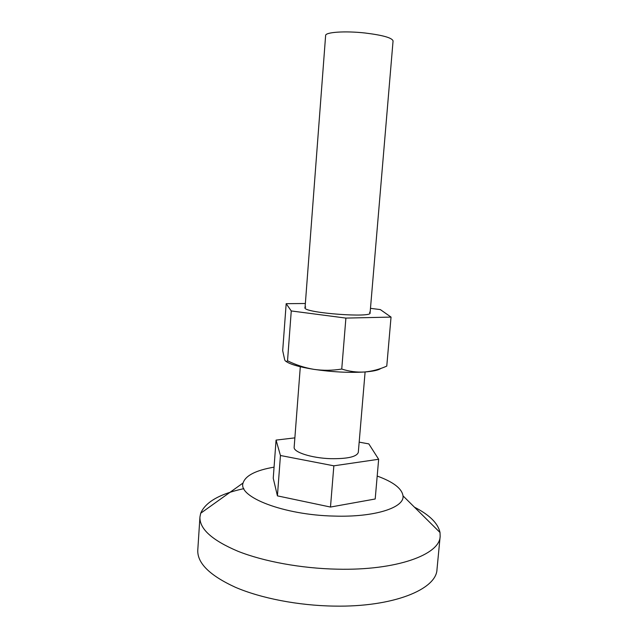 <?xml version="1.0" encoding="UTF-8"?>
<svg xmlns="http://www.w3.org/2000/svg" width="638" height="638" viewBox="0 0 638 638"><rect width="100%" height="100%" fill="white"/><g stroke="black" fill="none" stroke-linecap="round" stroke-linejoin="round"><path stroke-width="0.96" d="M243.86 488.644C219.895 493.804 205.5 502.002 200.683 513.255L199.941 517.011L197.78 550.1C197.182 563.083 209.727 575.484 235.422 587.295C260.982 598.284 298.353 605.566 334.129 606.1C393.447 607.256 436.591 589.297 436.998 569.343L440.156 536.343L440.021 532.507C438.035 523.327 429.518 514.89 414.453 507.186M199.941 517.011C199.415 528.87 212.087 540.29 237.958 551.272C263.693 561.496 301.272 568.426 337.191 569.176C396.764 570.659 439.925 554.558 440.156 536.343M274.061 467.152C255.846 470.278 245.518 475.557 243.078 482.982C237.719 496.874 283.527 515.025 334.041 516.078C374.801 517.45 404.731 507.561 403.009 495.854C401.924 488.517 393.311 481.913 377.194 476.052M325.627 35.505C325.213 32.155 345.07 30.768 365.04 33.001C382.776 35.178 392.115 37.817 393.064 40.928L370.08 313.003C371.882 317.891 307.133 313.162 305.004 308.218L325.627 35.505M300.307 366.738L294.158 447.206C293.153 452.119 311.448 458.076 330.524 458.674C347.511 458.921 356.778 456.816 358.309 452.366L365.103 371.954M294.868 437.867L276.063 440.1L273.239 478.245L277.426 495.87L330.484 507.05L375.2 498.996L378.653 459.272L368.812 443.889L359.17 442.142M276.063 440.1L280.449 455.5L333.849 465.82L378.653 459.272M333.849 465.82L330.484 507.05M280.449 455.5L277.426 495.87M369.577 312.341L370.072 313.051M369.585 312.237L370.08 313.003M370.479 308.345L380.328 309.582L391.038 317.094L386.772 366.108C379.474 369.378 371.994 371.34 364.314 372.01C373.055 371.364 378.581 370.168 380.902 368.405M305.139 303.505L286.175 303.68L282.69 350.693L284.715 359.912C285.537 361.571 286.478 361.866 287.531 360.797C295.96 364.96 304.781 367.823 313.976 369.37C323.219 370.67 332.47 370.566 341.745 369.043C349.146 371.436 356.674 372.425 364.314 372.01C348.962 372.895 332.183 372.018 313.976 369.37C299.405 367.025 290.083 364.362 286.007 361.371M286.175 303.68L291.263 310.945L287.531 360.797M391.038 317.094L345.9 318.091L341.745 369.043M345.9 318.091L291.263 310.945M304.812 307.803L305.706 307.045M243.078 482.982L200.683 513.255M403.009 495.854L440.021 532.507"/></g></svg>
